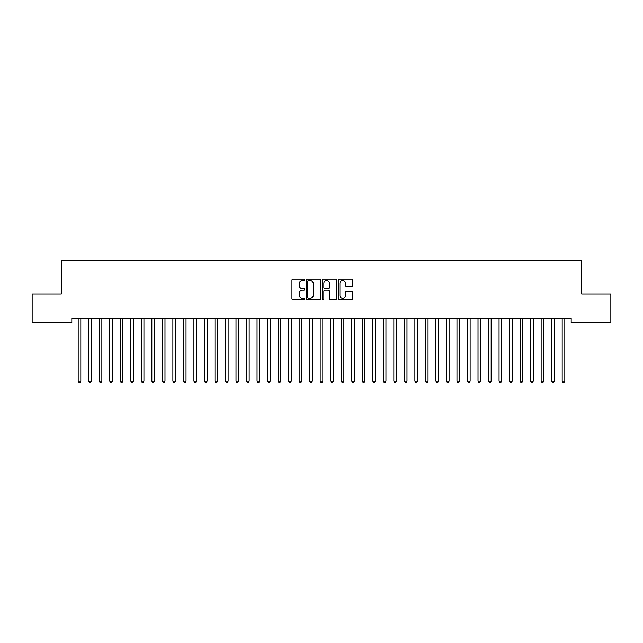 <?xml version="1.0" encoding="UTF-8"?>
<svg xmlns="http://www.w3.org/2000/svg" width="643" height="643" viewBox="0 0 643 643"><rect width="100%" height="100%" fill="white"/><g stroke="black" fill="none" stroke-linecap="round" stroke-linejoin="round"><path stroke-width="0.96" d="M304.669 279.793A0.723 0.723 0 0 0 303.946 279.07L292.967 279.07A1.029 1.029 0 0 0 291.938 280.099L291.938 298.69A1.029 1.029 0 0 0 292.967 299.726L303.946 299.726A0.723 0.723 0 0 0 304.669 299.003A0.723 0.723 0 0 0 303.946 298.28L302.523 298.28A3.303 3.303 0 0 1 299.22 294.976L299.22 293.425A3.303 3.303 0 0 1 302.523 290.122L303.946 290.122A0.723 0.723 0 0 0 304.669 289.398A0.723 0.723 0 0 0 303.946 288.675L302.523 288.675A3.303 3.303 0 0 1 299.22 285.371L299.22 283.82A3.303 3.303 0 0 1 302.523 280.517L303.946 280.517A0.723 0.723 0 0 0 304.669 279.793M351.681 286.352A1.029 1.029 0 0 0 352.718 285.315L352.718 280.099A1.029 1.029 0 0 0 351.681 279.07L339.496 279.07A1.029 1.029 0 0 0 338.467 280.099L338.467 298.69A1.029 1.029 0 0 0 339.496 299.726L351.681 299.726A1.029 1.029 0 0 0 352.718 298.69L352.718 292.396A1.029 1.029 0 0 0 351.681 291.359L346.464 291.359A1.029 1.029 0 0 0 345.436 292.396L345.436 295.515A2.765 2.765 0 0 1 342.671 298.28A2.765 2.765 0 0 1 339.906 295.515L339.906 283.282A2.765 2.765 0 0 1 342.671 280.517A2.765 2.765 0 0 1 345.436 283.282L345.436 285.315A1.029 1.029 0 0 0 346.464 286.352L351.681 286.352M571.185 318.333L71.815 318.333L71.815 322.545L32.15 322.545L32.15 294.132L61.294 294.132L61.294 260.463L581.706 260.463L581.706 294.132L610.85 294.132L610.85 322.545L571.185 322.545L571.185 318.333M320.6 280.099A1.029 1.029 0 0 0 319.563 279.07L307.378 279.07A1.029 1.029 0 0 0 306.341 280.099L306.341 298.69A1.029 1.029 0 0 0 307.378 299.726L319.563 299.726A1.029 1.029 0 0 0 320.6 298.69L320.6 280.099M323.437 279.07L335.622 279.07A1.029 1.029 0 0 1 336.659 280.099L336.659 298.69A1.029 1.029 0 0 1 335.622 299.726L330.406 299.726A1.029 1.029 0 0 1 329.377 298.69L329.377 291.15A1.029 1.029 0 0 0 328.34 290.122L324.884 290.122A1.029 1.029 0 0 0 323.847 291.15L323.847 299.003A0.723 0.723 0 0 1 323.124 299.726A0.723 0.723 0 0 1 322.4 299.003L322.4 280.099A1.029 1.029 0 0 1 323.437 279.07M308.511 280.517A0.723 0.723 0 0 0 307.788 281.24L307.788 297.556A0.723 0.723 0 0 0 308.511 298.28L310.006 298.28A3.303 3.303 0 0 0 313.318 294.976L313.318 283.82A3.303 3.303 0 0 0 310.006 280.517L308.511 280.517M329.377 283.33A2.765 2.765 0 0 0 326.612 280.565A2.765 2.765 0 0 0 323.847 283.33L323.847 287.646A1.029 1.029 0 0 0 324.884 288.675L328.34 288.675A1.029 1.029 0 0 0 329.377 287.646L329.377 283.33M78.108 318.486A1.053 1.053 -179.6 0 1 78.181 318.88A1.053 1.053 179.6 0 0 78.108 318.486L78.044 318.333M80.954 318.333L80.889 318.486A1.053 1.053 179.6 0 0 80.817 318.88L80.817 381.17L78.181 381.17L78.181 318.88M80.817 381.17L80.021 382.537L78.968 382.537L78.181 381.17M88.63 318.486A1.053 1.053 -179.6 0 1 88.702 318.88A1.053 1.053 179.6 0 0 88.63 318.486L88.565 318.333M99.151 318.486A1.053 1.053 -179.6 0 1 99.223 318.88A1.053 1.053 179.6 0 0 99.151 318.486L99.086 318.333M91.475 318.333L91.41 318.486A1.053 1.053 179.6 0 0 91.338 318.88L91.338 381.17L88.702 381.17L88.702 318.88M91.338 381.17L90.542 382.537L89.498 382.537L88.702 381.17M101.996 318.333L101.932 318.486A1.053 1.053 179.6 0 0 101.859 318.88L101.859 381.17L99.223 381.17L99.223 318.88M101.859 381.17L101.072 382.537L100.019 382.537L99.223 381.17M109.672 318.486A1.053 1.053 -179.6 0 1 109.752 318.88A1.053 1.053 179.6 0 0 109.672 318.486L109.607 318.333M120.193 318.486A1.053 1.053 -179.6 0 1 120.273 318.88A1.053 1.053 179.6 0 0 120.193 318.486L120.128 318.333M112.517 318.333L112.453 318.486A1.053 1.053 179.6 0 0 112.38 318.88L112.38 381.17L109.752 381.17L109.752 318.88M112.38 381.17L111.593 382.537L110.54 382.537L109.752 381.17M123.038 318.333L122.974 318.486A1.053 1.053 179.6 0 0 122.901 318.88L122.901 381.17L120.273 381.17L120.273 318.88M122.901 381.17L122.114 382.537L121.061 382.537L120.273 381.17M130.714 318.486A1.053 1.053 -179.6 0 1 130.794 318.88A1.053 1.053 179.6 0 0 130.714 318.486L130.658 318.333M133.559 318.333L133.495 318.486A1.053 1.053 179.6 0 0 133.422 318.88L133.422 381.17L130.794 381.17L130.794 318.88M133.422 381.17L132.635 382.537L131.582 382.537L130.794 381.17M141.235 318.486A1.053 1.053 -179.6 0 1 141.315 318.88A1.053 1.053 179.6 0 0 141.235 318.486L141.179 318.333M144.08 318.333L144.024 318.486A1.053 1.053 179.6 0 0 143.944 318.88L143.944 381.17L141.315 381.17L141.315 318.88M143.944 381.17L143.156 382.537L142.103 382.537L141.315 381.17M151.756 318.486A1.053 1.053 -179.6 0 1 151.836 318.88A1.053 1.053 179.6 0 0 151.756 318.486L151.7 318.333M154.601 318.333L154.545 318.486A1.053 1.053 179.6 0 0 154.465 318.88L154.465 381.17L151.836 381.17L151.836 318.88M154.465 381.17L153.677 382.537L152.624 382.537L151.836 381.17M162.285 318.486A1.053 1.053 -179.6 0 1 162.357 318.88A1.053 1.053 179.6 0 0 162.285 318.486L162.221 318.333M165.122 318.333L165.066 318.486A1.053 1.053 179.6 0 0 164.986 318.88L164.986 381.17L162.357 381.17L162.357 318.88M164.986 381.17L164.198 382.537L163.145 382.537L162.357 381.17M172.806 318.486A1.053 1.053 -179.6 0 1 172.879 318.88A1.053 1.053 179.6 0 0 172.806 318.486L172.742 318.333M175.652 318.333L175.587 318.486A1.053 1.053 179.6 0 0 175.507 318.88L175.507 381.17L172.879 381.17L172.879 318.88M175.507 381.17L174.719 382.537L173.666 382.537L172.879 381.17M183.327 318.486A1.053 1.053 -179.6 0 1 183.4 318.88A1.053 1.053 179.6 0 0 183.327 318.486L183.263 318.333M186.173 318.333L186.108 318.486A1.053 1.053 179.6 0 0 186.028 318.88L186.028 381.17L183.4 381.17L183.4 318.88M186.028 381.17L185.24 382.537L184.187 382.537L183.4 381.17M193.848 318.486A1.053 1.053 -179.6 0 1 193.921 318.88A1.053 1.053 179.6 0 0 193.848 318.486L193.784 318.333M196.694 318.333L196.629 318.486A1.053 1.053 179.6 0 0 196.557 318.88L196.557 381.17L193.921 381.17L193.921 318.88M196.557 381.17L195.761 382.537L194.708 382.537L193.921 381.17M204.37 318.486A1.053 1.053 -179.6 0 1 204.442 318.88A1.053 1.053 179.6 0 0 204.37 318.486L204.305 318.333M207.215 318.333L207.15 318.486A1.053 1.053 179.6 0 0 207.078 318.88L207.078 381.17L204.442 381.17L204.442 318.88M207.078 381.17L206.282 382.537L205.238 382.537L204.442 381.17M214.891 318.486A1.053 1.053 -179.6 0 1 214.963 318.88A1.053 1.053 179.6 0 0 214.891 318.486L214.826 318.333M217.736 318.333L217.672 318.486A1.053 1.053 179.6 0 0 217.599 318.88L217.599 381.17L214.963 381.17L214.963 318.88M217.599 381.17L216.812 382.537L215.759 382.537L214.963 381.17M225.412 318.486A1.053 1.053 -179.6 0 1 225.492 318.88A1.053 1.053 179.6 0 0 225.412 318.486L225.347 318.333M228.257 318.333L228.193 318.486A1.053 1.053 179.6 0 0 228.12 318.88L228.12 381.17L225.492 381.17L225.492 318.88M228.12 381.17L227.333 382.537L226.28 382.537L225.492 381.17M235.933 318.486A1.053 1.053 -179.6 0 1 236.013 318.88A1.053 1.053 179.6 0 0 235.933 318.486L235.868 318.333M238.778 318.333L238.714 318.486A1.053 1.053 179.6 0 0 238.641 318.88L238.641 381.17L236.013 381.17L236.013 318.88M238.641 381.17L237.854 382.537L236.801 382.537L236.013 381.17M246.454 318.486A1.053 1.053 -179.6 0 1 246.534 318.88A1.053 1.053 179.6 0 0 246.454 318.486L246.398 318.333M249.299 318.333L249.235 318.486A1.053 1.053 179.6 0 0 249.162 318.88L249.162 381.17L246.534 381.17L246.534 318.88M249.162 381.17L248.375 382.537L247.322 382.537L246.534 381.17M256.975 318.486A1.053 1.053 -179.6 0 1 257.055 318.88A1.053 1.053 179.6 0 0 256.975 318.486L256.919 318.333M259.82 318.333L259.764 318.486A1.053 1.053 179.6 0 0 259.684 318.88L259.684 381.17L257.055 381.17L257.055 318.88M259.684 381.17L258.896 382.537L257.843 382.537L257.055 381.17M267.496 318.486A1.053 1.053 -179.6 0 1 267.576 318.88A1.053 1.053 179.6 0 0 267.496 318.486L267.44 318.333M270.341 318.333L270.285 318.486A1.053 1.053 179.6 0 0 270.205 318.88L270.205 381.17L267.576 381.17L267.576 318.88M270.205 381.17L269.417 382.537L268.364 382.537L267.576 381.17M278.025 318.486A1.053 1.053 -179.6 0 1 278.097 318.88A1.053 1.053 179.6 0 0 278.025 318.486L277.961 318.333M280.862 318.333L280.806 318.486A1.053 1.053 179.6 0 0 280.726 318.88L280.726 381.17L278.097 381.17L278.097 318.88M280.726 381.17L279.938 382.537L278.885 382.537L278.097 381.17M288.546 318.486A1.053 1.053 -179.6 0 1 288.619 318.88A1.053 1.053 179.6 0 0 288.546 318.486L288.482 318.333M291.392 318.333L291.327 318.486A1.053 1.053 179.6 0 0 291.247 318.88L291.247 381.17L288.619 381.17L288.619 318.88M291.247 381.17L290.459 382.537L289.406 382.537L288.619 381.17M299.067 318.486A1.053 1.053 -179.6 0 1 299.14 318.88A1.053 1.053 179.6 0 0 299.067 318.486L299.003 318.333M301.913 318.333L301.848 318.486A1.053 1.053 179.6 0 0 301.768 318.88L301.768 381.17L299.14 381.17L299.14 318.88M301.768 381.17L300.98 382.537L299.927 382.537L299.14 381.17M309.588 318.486A1.053 1.053 -179.6 0 1 309.661 318.88A1.053 1.053 179.6 0 0 309.588 318.486L309.524 318.333M312.434 318.333L312.369 318.486A1.053 1.053 179.6 0 0 312.297 318.88L312.297 381.17L309.661 381.17L309.661 318.88M312.297 381.17L311.501 382.537L310.448 382.537L309.661 381.17M320.11 318.486A1.053 1.053 -179.6 0 1 320.182 318.88A1.053 1.053 179.6 0 0 320.11 318.486L320.045 318.333M330.631 318.486A1.053 1.053 -179.6 0 1 330.703 318.88A1.053 1.053 179.6 0 0 330.631 318.486L330.566 318.333M341.152 318.486A1.053 1.053 -179.6 0 1 341.232 318.88A1.053 1.053 179.6 0 0 341.152 318.486L341.087 318.333M351.673 318.486A1.053 1.053 -179.6 0 1 351.753 318.88A1.053 1.053 179.6 0 0 351.673 318.486L351.608 318.333M362.194 318.486A1.053 1.053 -179.6 0 1 362.274 318.88A1.053 1.053 179.6 0 0 362.194 318.486L362.138 318.333M372.715 318.486A1.053 1.053 -179.6 0 1 372.795 318.88A1.053 1.053 179.6 0 0 372.715 318.486L372.659 318.333M383.236 318.486A1.053 1.053 -179.6 0 1 383.316 318.88A1.053 1.053 179.6 0 0 383.236 318.486L383.18 318.333M322.955 318.333L322.89 318.486A1.053 1.053 179.6 0 0 322.818 318.88L322.818 381.17L320.182 381.17L320.182 318.88M322.818 381.17L322.022 382.537L320.978 382.537L320.182 381.17M333.476 318.333L333.412 318.486A1.053 1.053 179.6 0 0 333.339 318.88L333.339 381.17L330.703 381.17L330.703 318.88M333.339 381.17L332.552 382.537L331.499 382.537L330.703 381.17M343.997 318.333L343.933 318.486A1.053 1.053 179.6 0 0 343.86 318.88L343.86 381.17L341.232 381.17L341.232 318.88M343.86 381.17L343.073 382.537L342.02 382.537L341.232 381.17M354.518 318.333L354.454 318.486A1.053 1.053 179.6 0 0 354.381 318.88L354.381 381.17L351.753 381.17L351.753 318.88M354.381 381.17L353.594 382.537L352.541 382.537L351.753 381.17M365.039 318.333L364.975 318.486A1.053 1.053 179.6 0 0 364.902 318.88L364.902 381.17L362.274 381.17L362.274 318.88M364.902 381.17L364.115 382.537L363.062 382.537L362.274 381.17M375.56 318.333L375.504 318.486A1.053 1.053 179.6 0 0 375.424 318.88L375.424 381.17L372.795 381.17L372.795 318.88M375.424 381.17L374.636 382.537L373.583 382.537L372.795 381.17M386.081 318.333L386.025 318.486A1.053 1.053 179.6 0 0 385.945 318.88L385.945 381.17L383.316 381.17L383.316 318.88M385.945 381.17L385.157 382.537L384.104 382.537L383.316 381.17M393.765 318.486A1.053 1.053 -179.6 0 1 393.837 318.88A1.053 1.053 179.6 0 0 393.765 318.486L393.701 318.333M396.602 318.333L396.546 318.486A1.053 1.053 179.6 0 0 396.466 318.88L396.466 381.17L393.837 381.17L393.837 318.88M396.466 381.17L395.678 382.537L394.625 382.537L393.837 381.17M404.286 318.486A1.053 1.053 -179.6 0 1 404.359 318.88A1.053 1.053 179.6 0 0 404.286 318.486L404.222 318.333M407.132 318.333L407.067 318.486A1.053 1.053 179.6 0 0 406.987 318.88L406.987 381.17L404.359 381.17L404.359 318.88M406.987 381.17L406.199 382.537L405.146 382.537L404.359 381.17M414.807 318.486A1.053 1.053 -179.6 0 1 414.88 318.88A1.053 1.053 179.6 0 0 414.807 318.486L414.743 318.333M417.653 318.333L417.588 318.486A1.053 1.053 179.6 0 0 417.508 318.88L417.508 381.17L414.88 381.17L414.88 318.88M417.508 381.17L416.72 382.537L415.667 382.537L414.88 381.17M425.328 318.486A1.053 1.053 -179.6 0 1 425.401 318.88A1.053 1.053 179.6 0 0 425.328 318.486L425.264 318.333M428.174 318.333L428.109 318.486A1.053 1.053 179.6 0 0 428.037 318.88L428.037 381.17L425.401 381.17L425.401 318.88M428.037 381.17L427.241 382.537L426.188 382.537L425.401 381.17M435.85 318.486A1.053 1.053 -179.6 0 1 435.922 318.88A1.053 1.053 179.6 0 0 435.85 318.486L435.785 318.333M438.695 318.333L438.63 318.486A1.053 1.053 179.6 0 0 438.558 318.88L438.558 381.17L435.922 381.17L435.922 318.88M438.558 381.17L437.762 382.537L436.718 382.537L435.922 381.17M446.371 318.486A1.053 1.053 -179.6 0 1 446.443 318.88A1.053 1.053 179.6 0 0 446.371 318.486L446.306 318.333M449.216 318.333L449.152 318.486A1.053 1.053 179.6 0 0 449.079 318.88L449.079 381.17L446.443 381.17L446.443 318.88M449.079 381.17L448.292 382.537L447.239 382.537L446.443 381.17M456.892 318.486A1.053 1.053 -179.6 0 1 456.972 318.88A1.053 1.053 179.6 0 0 456.892 318.486L456.827 318.333M459.737 318.333L459.673 318.486A1.053 1.053 179.6 0 0 459.6 318.88L459.6 381.17L456.972 381.17L456.972 318.88M459.6 381.17L458.813 382.537L457.76 382.537L456.972 381.17M467.413 318.486A1.053 1.053 -179.6 0 1 467.493 318.88A1.053 1.053 179.6 0 0 467.413 318.486L467.348 318.333M470.258 318.333L470.194 318.486A1.053 1.053 179.6 0 0 470.121 318.88L470.121 381.17L467.493 381.17L467.493 318.88M470.121 381.17L469.334 382.537L468.281 382.537L467.493 381.17M477.934 318.486A1.053 1.053 -179.6 0 1 478.014 318.88A1.053 1.053 179.6 0 0 477.934 318.486L477.878 318.333M480.779 318.333L480.715 318.486A1.053 1.053 179.6 0 0 480.642 318.88L480.642 381.17L478.014 381.17L478.014 318.88M480.642 381.17L479.855 382.537L478.802 382.537L478.014 381.17M488.455 318.486A1.053 1.053 -179.6 0 1 488.535 318.88A1.053 1.053 179.6 0 0 488.455 318.486L488.399 318.333M491.3 318.333L491.244 318.486A1.053 1.053 179.6 0 0 491.164 318.88L491.164 381.17L488.535 381.17L488.535 318.88M491.164 381.17L490.376 382.537L489.323 382.537L488.535 381.17M498.976 318.486A1.053 1.053 -179.6 0 1 499.056 318.88A1.053 1.053 179.6 0 0 498.976 318.486L498.92 318.333M501.821 318.333L501.765 318.486A1.053 1.053 179.6 0 0 501.685 318.88L501.685 381.17L499.056 381.17L499.056 318.88M501.685 381.17L500.897 382.537L499.844 382.537L499.056 381.17M509.505 318.486A1.053 1.053 -179.6 0 1 509.577 318.88A1.053 1.053 179.6 0 0 509.505 318.486L509.441 318.333M512.342 318.333L512.286 318.486A1.053 1.053 179.6 0 0 512.206 318.88L512.206 381.17L509.577 381.17L509.577 318.88M512.206 381.17L511.418 382.537L510.365 382.537L509.577 381.17M520.026 318.486A1.053 1.053 -179.6 0 1 520.099 318.88A1.053 1.053 179.6 0 0 520.026 318.486L519.962 318.333M522.872 318.333L522.807 318.486A1.053 1.053 179.6 0 0 522.727 318.88L522.727 381.17L520.099 381.17L520.099 318.88M522.727 381.17L521.939 382.537L520.886 382.537L520.099 381.17M530.547 318.486A1.053 1.053 -179.6 0 1 530.62 318.88A1.053 1.053 179.6 0 0 530.547 318.486L530.483 318.333M533.393 318.333L533.328 318.486A1.053 1.053 179.6 0 0 533.248 318.88L533.248 381.17L530.62 381.17L530.62 318.88M533.248 381.17L532.46 382.537L531.407 382.537L530.62 381.17M541.068 318.486A1.053 1.053 -179.6 0 1 541.141 318.88A1.053 1.053 179.6 0 0 541.068 318.486L541.004 318.333M543.914 318.333L543.849 318.486A1.053 1.053 179.6 0 0 543.777 318.88L543.777 381.17L541.141 381.17L541.141 318.88M543.777 381.17L542.981 382.537L541.928 382.537L541.141 381.17M551.59 318.486A1.053 1.053 -179.6 0 1 551.662 318.88A1.053 1.053 179.6 0 0 551.59 318.486L551.525 318.333M554.435 318.333L554.37 318.486A1.053 1.053 179.6 0 0 554.298 318.88L554.298 381.17L551.662 381.17L551.662 318.88M554.298 381.17L553.502 382.537L552.458 382.537L551.662 381.17M562.111 318.486A1.053 1.053 -179.6 0 1 562.183 318.88A1.053 1.053 179.6 0 0 562.111 318.486L562.046 318.333M564.956 318.333L564.892 318.486A1.053 1.053 179.6 0 0 564.819 318.88L564.819 381.17L562.183 381.17L562.183 318.88M564.819 381.17L564.032 382.537L562.979 382.537L562.183 381.17"/></g></svg>
